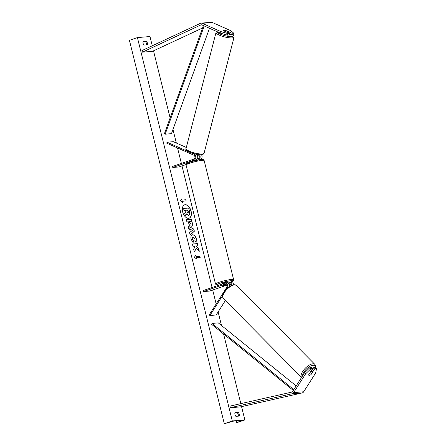 <?xml version="1.0" encoding="UTF-8"?>
<svg xmlns="http://www.w3.org/2000/svg" width="446" height="446" viewBox="0 0 446 446"><rect width="100%" height="100%" fill="white"/><g stroke="black" fill="none" stroke-linecap="round" stroke-linejoin="round"><path stroke-width="0.67" d="M186.06 164.541L179.047 166.943L172.769 167.467L194.032 160.175L195.978 160.014A3.139 2.509 -94.8 0 0 197.74 157.326A3.139 2.509 -94.8 0 0 196.307 154.205M194.032 160.175A3.139 2.509 -94.8 0 0 195.8 157.276A3.139 2.509 -94.8 0 0 194.049 154.199L167.01 142.202L173.288 141.683L186.322 147.464M172.769 167.467L172.518 166.458L193.787 159.166A2.096 1.672 -94.8 0 0 194.958 157.237A2.096 1.672 -94.8 0 0 193.793 155.186L166.759 143.188L167.01 142.202M200.02 159.757L200.31 159.657A3.139 2.509 -94.8 0 0 201.453 154.656M197.037 154.338L198.124 154.823A2.096 1.672 85.2 0 1 199.29 156.875A2.096 1.672 85.2 0 1 198.119 158.809L197.115 159.15M195.978 160.014L192.126 161.34A2.615 0.312 166.1 0 0 192.075 161.424L192.098 161.519M197.171 160.225L200.31 159.657M199.379 154.639A3.139 2.509 85.2 0 1 198.364 159.819M231.959 33.227L233.615 33.093L233.208 34.665L231.552 34.805L231.959 33.227L225.871 30.529A2.615 0.63 14.5 0 0 223.981 30.317A2.615 0.63 14.5 0 0 223.44 30.551A2.615 0.63 14.5 0 0 223.485 30.724L229.573 33.428L227.917 33.567L227.51 35.139L229.166 35L229.573 33.428M227.51 35.139L220.547 33.194L220.954 31.621L202.261 23.326A3.351 2.676 -94.8 0 0 201.168 23.136A3.351 2.676 -94.8 0 0 200.65 23.242A3.351 2.676 -94.8 0 0 200.427 23.331L141.923 50.593L142.43 52.165L152.476 51.329L202.568 27.992M220.547 33.194L201.854 24.898A1.672 1.338 -94.8 0 0 201.308 24.803A1.672 1.338 -94.8 0 0 201.051 24.859A1.672 1.338 -94.8 0 0 200.94 24.904L142.43 52.165M233.615 33.093L231 30.785L212.307 22.49A3.351 2.676 -94.8 0 0 211.214 22.3L201.168 23.136M231.552 34.805L229.456 33.874M220.954 31.621L227.917 33.567M310.985 374.551L311.018 374.584A2.615 1.143 -44.7 0 1 309.379 375.387A2.615 1.143 -44.7 0 1 308.799 375.22A2.615 1.143 -44.7 0 1 308.632 374.785L312.535 368.658L310.879 368.797L309.819 367.727L311.475 367.588L312.535 368.658M309.819 367.727L304.573 372.728L305.633 373.798L293.652 392.608A3.351 2.676 85.2 0 1 292.325 393.695A3.351 2.676 85.2 0 1 292.102 393.762L230.309 407.739L240.349 406.903L302.148 392.926A3.351 2.676 85.2 0 0 302.371 392.859A3.351 2.676 85.2 0 0 303.693 391.772L315.679 372.962L316.576 368.324L314.921 368.463L311.018 374.584M304.573 372.728L292.587 391.538A1.672 1.338 85.2 0 1 291.929 392.084A1.672 1.338 85.2 0 1 291.812 392.112L230.019 406.094L230.309 407.739M316.576 368.324L315.512 367.253L313.861 367.392L311.726 370.743M313.861 367.392L314.921 368.463M305.633 373.798L310.879 368.797M222.649 295.486L209.899 315.5L209.235 314.831L226.568 287.625A2.096 1.672 85.2 0 0 226.707 285.34A2.096 1.672 85.2 0 0 225.068 284.202A2.096 1.672 85.2 0 0 224.745 284.269L203.476 291.561L203.225 290.552L224.494 283.26A3.139 2.509 85.2 0 1 224.985 283.16A3.139 2.509 85.2 0 1 227.404 284.788A3.139 2.509 85.2 0 1 227.315 288.161M224.985 283.16L226.93 282.998A3.139 2.509 85.2 0 1 229.701 286.304M231.976 285.111A3.139 2.509 -94.8 0 0 229.316 282.797L231.262 282.636A3.139 2.509 85.2 0 1 233.827 284.632M203.476 291.561L209.754 291.037L226.663 285.245M229.216 284.37L230.214 284.024M209.899 315.5L216.176 314.982L225.375 300.548M231.19 285.457A2.096 1.672 -94.8 0 0 229.4 283.84A2.096 1.672 -94.8 0 0 229.077 283.912L228.937 283.957M225.576 284.492L222.805 285.457A2.615 0.312 166.1 0 0 222.783 285.518A2.615 0.312 166.1 0 0 225.068 285.267L225.219 285.234A2.615 0.312 -13.9 0 1 222.783 285.518A2.615 0.312 -13.9 0 1 222.833 285.429L225.882 284.386M227.984 283.188L228.826 282.903A3.139 2.509 -94.8 0 1 229.316 282.797M192.282 161.463A2.615 0.312 -13.9 0 1 193.096 161.129A2.615 0.312 -13.9 0 1 194.924 160.616L194.869 160.398M227.566 283.043L227.365 282.24A2.615 0.312 166.1 0 0 225.905 282.318A2.615 0.312 166.1 0 0 223.256 282.998A2.615 0.312 166.1 0 0 222.286 283.5L222.403 283.979M225.944 284.425A2.615 0.312 166.1 0 0 225.581 284.503M226.233 31.911L223.463 30.685A2.615 0.63 -165.5 0 1 223.44 30.551A2.615 0.63 -165.5 0 1 223.981 30.317A2.615 0.63 -165.5 0 1 225.721 30.495L228.491 31.722A2.615 0.63 -165.5 0 1 228.508 31.856A2.615 0.63 -165.5 0 1 227.973 32.09A2.615 0.63 -165.5 0 1 226.233 31.911L226.222 31.939M191.105 211.164A7.064 4.165 71.1 0 0 184.583 204.837A7.064 4.165 71.1 0 0 182.637 211.867A7.064 4.165 71.1 0 0 189.16 218.194A7.064 4.165 71.1 0 0 191.105 211.164M189.082 218.222A7.064 4.165 71.1 0 0 190.944 211.22A7.064 4.165 71.1 0 0 184.505 204.865M235.895 416.335A2.615 1.544 -108.9 0 1 234.964 414.557A2.615 1.544 -108.9 0 1 234.992 412.706L238.259 412.433A2.615 1.544 -108.9 0 1 239.156 416.062L235.895 416.335M143.082 43.29A2.615 1.544 71.1 0 0 144.013 45.068L147.28 44.795A2.615 1.544 71.1 0 0 146.377 41.16L143.116 41.433A2.615 1.544 71.1 0 0 143.082 43.29M193.241 237.077C192.432 237.222 192.142 237.902 192.371 239.117L193.436 240.885L193.107 242.63L191.089 239.151C190.576 236.603 191.094 235.142 192.655 234.774L192.666 234.769C194.317 234.836 195.538 236.179 196.335 238.811L196.134 242.323L194.908 240.706L195.058 238.894L192.923 237.155M192.248 234.858L192.51 234.825C194.161 234.891 195.381 236.235 196.173 238.866L195.972 242.373M191.312 226.211L191.295 226.217C190.063 226.161 189.176 225.052 188.63 222.894L188.357 221.79L186.919 221.907L186.367 219.672L191.39 219.254L192.248 222.71C192.744 224.851 192.432 226.022 191.312 226.211L191.607 226.155M196.396 248.394L199.312 251.265L198.654 248.617L195.933 246.008L197.968 245.835L197.416 243.6L192.393 244.018L192.945 246.253L194.244 246.147L195.013 246.917L193.653 249.102L194.317 251.789L196.396 248.394L194.278 251.644M232.294 420.957L244.854 419.915L236.859 422.657L241.632 420.433L233.598 421.102L224.299 423.7L232.294 420.957L137.418 37.581L149.979 36.539L152.264 45.776M244.854 419.915L241.565 406.629M240.829 403.647L223.597 334.021M221.484 325.485L218.127 311.921M216.159 303.971L212.709 290.028M212.084 287.514L181.996 165.934M181.377 163.42L177.553 147.977M176.332 143.032L172.976 129.468M170.116 117.928L153.513 50.844M182.113 200.053L181.812 198.844L180.307 200.817L182.709 202.473L182.414 201.263L186.177 200.951L185.876 199.741L181.951 200.109L185.876 199.741M196.692 258.97L194.289 257.32L195.794 255.341L196.095 256.55L199.858 256.238L200.159 257.448L196.396 257.76L196.692 258.97M190.33 232.009L189.556 228.882L188.524 228.385L187.956 226.077L193.826 229.077L194.356 231.218L190.174 235.048L189.583 232.667L190.33 232.009M146.394 44.868A2.615 1.544 71.1 0 0 145.418 41.489L143.038 41.69M234.919 412.957L237.3 412.762A2.615 1.544 -108.9 0 1 238.275 416.14M224.299 423.7L129.424 40.324L137.418 37.581M145.418 41.489L146.377 41.16M237.3 412.762L238.259 412.433M188.563 215.401L186.751 213.812L185.475 215.886L184.834 213.3L185.954 211.543L185.714 210.562L184.187 210.69L183.635 208.449L188.669 208.031L189.611 211.856L189.717 214.532L188.552 215.401L186.59 213.868M184.834 213.3L185.798 211.599L185.553 210.618L184.031 210.746L183.635 208.449M184.672 213.355L185.475 215.886M185.72 199.791L186.01 200.962M182.503 202.328L182.414 201.263M181.951 200.109L181.684 199.011M195.666 255.508L196.095 256.55M195.933 256.606L199.858 256.238M199.992 257.459L199.702 256.288M196.485 258.825L196.396 257.76M197.801 245.852L197.255 243.655L192.404 244.057M199.083 251.042L198.498 248.673L195.933 246.008M189.444 221.695L189.55 222.81L190.52 224.037L191.033 222.638L190.776 221.59L189.444 221.695L189.712 222.76L190.726 223.981M186.378 219.711L191.39 219.254M191.228 219.309L192.087 222.766C192.583 224.907 192.271 226.077 191.15 226.267M192.17 234.886L192.666 234.769M193.079 237.133C192.276 237.278 191.986 237.958 192.215 239.167L193.436 240.885M193.274 240.94L192.973 242.518M190.804 229.478L191.25 231.279L192.443 230.264L190.643 229.534L191.25 231.279M187.995 226.233L193.826 229.077M193.664 229.127L194.356 231.218M194.194 231.273L190.158 234.975M188.078 213.099L188.379 211.839L188.011 210.373L186.807 210.473L187.169 211.95L188.184 213.082M187.922 213.155L188.218 211.895L187.855 210.428L186.818 210.512M309.379 375.387A2.615 1.143 135.3 0 0 310.901 374.679L312.674 371.892A2.615 1.143 135.3 0 0 312.518 371.54A2.615 1.143 135.3 0 0 311.938 371.373A2.615 1.143 135.3 0 0 310.416 372.081L308.638 374.869A2.615 1.143 135.3 0 0 308.799 375.22A2.615 1.143 135.3 0 0 309.379 375.387M203.432 25.6L164.418 133.728L165.182 134.185L171.459 133.661L209.481 28.282M204.235 25.952L165.182 134.185M293.295 390.428L211.577 324.292L212.012 323.422L218.295 322.904L296.166 385.924M293.808 389.62L212.012 323.422M194.049 154.199L195.638 154.071M200.94 24.904L201.692 24.842M202.261 23.326L212.307 22.49M293.652 392.608L303.693 391.772M292.102 393.762L302.148 392.926M224.745 284.269L225.403 284.214M229.077 283.912L229.735 283.857M189.907 162.216A8.268 0.981 -13.9 0 1 199.685 159.819A8.268 0.981 -13.9 0 1 202.311 160.365M186.071 165.048C186.997 163.219 184.388 164.669 189.818 162.232C194.908 160.393 203.081 159.155 202.807 159.59C203.225 159.445 203.677 159.774 204.156 160.571A9.316 1.109 166.1 0 0 198.949 160.844A9.316 1.109 166.1 0 0 189.528 163.275A9.316 1.109 166.1 0 0 186.071 165.048L215.535 284.096A9.316 1.109 -13.9 0 1 218.986 282.324A9.316 1.109 -13.9 0 1 228.413 279.893A9.316 1.109 -13.9 0 1 233.62 279.62C232.695 281.454 235.304 280.004 229.874 282.441L227.767 283.104A8.268 0.981 166.1 0 0 229.785 282.457A8.268 0.981 166.1 0 0 231.139 280.701A8.268 0.981 166.1 0 0 219.867 283.282A8.268 0.981 166.1 0 0 219.733 284.894M217.297 31.75A8.268 1.99 14.5 0 0 222.571 35.028A8.268 1.99 14.5 0 0 231.619 36.555A8.268 1.99 14.5 0 0 232.656 34.71M232.165 37.893A9.316 2.247 -165.5 0 1 221.84 36.126A9.316 2.247 -165.5 0 1 216.042 32.413L186.06 148.485A9.316 2.247 14.5 0 0 191.864 152.192A9.316 2.247 14.5 0 0 202.183 153.965A9.316 2.247 14.5 0 0 204.101 153.14L234.083 37.074A9.316 2.247 -165.5 0 1 232.165 37.893M241.459 420.768L241.381 420.455M236.687 422.501L236.285 420.879M302.533 375.928A8.268 3.601 -44.7 0 1 306.212 369.266A8.268 3.601 -44.7 0 1 312.975 365.296A8.268 3.601 -44.7 0 1 315.333 367.27M315.657 367.398L315.59 365.659L314.887 364.415A9.316 4.059 135.3 0 0 312.824 363.825A9.316 4.059 135.3 0 0 304.01 369.623A9.316 4.059 135.3 0 0 301.568 377.439M234.579 284.855A9.316 4.059 -44.7 0 1 236.642 285.446L233.977 284.615C229.512 285.892 226.284 288.244 224.293 291.678C221.64 296.417 222.526 297.053 223.407 298.558A9.316 4.059 -44.7 0 1 225.676 290.759A9.316 4.059 -44.7 0 1 234.579 284.855M204.156 160.571L233.62 279.62M196.954 159.35L197.177 160.259M219.672 284.916L216.879 285.083L215.535 284.096M216.7 31.488L216.042 32.413M204.101 153.14C203.532 154.188 202.657 154.69 201.475 154.656C196.028 155.28 183.88 150.659 186.06 148.485M228.508 31.856L228.257 32.842M232.823 34.699L233.999 36.037L234.083 37.074M236.397 422.657L235.962 420.901M314.887 364.415L236.642 285.446M312.518 371.54L311.414 370.425M301.568 377.444L223.407 298.558"/></g></svg>
